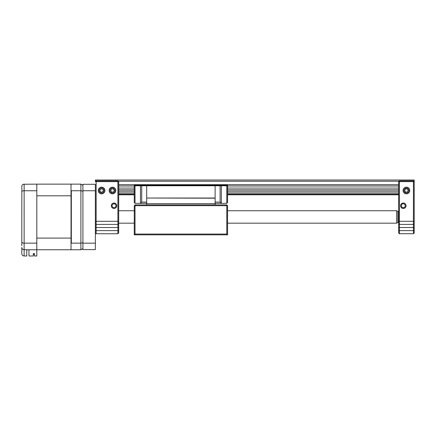 <?xml version="1.0" encoding="UTF-8"?>
<svg xmlns="http://www.w3.org/2000/svg" width="436" height="436" viewBox="0 0 436 436"><rect width="100%" height="100%" fill="white"/><g stroke="black" fill="none" stroke-linecap="round" stroke-linejoin="round"><path stroke-width="0.65" d="M111.305 205.743A2.72 2.72 0 0 1 114.03 203.023A2.72 2.72 0 0 1 116.75 205.743A2.72 2.72 0 0 1 114.03 208.468A2.72 2.72 0 0 1 111.305 205.743M115.971 205.743A1.946 1.946 0 0 0 114.03 203.803A1.946 1.946 0 0 0 112.085 205.743A1.946 1.946 0 0 0 114.03 207.689A1.946 1.946 0 0 0 115.971 205.743M109.131 190.505A3.346 3.346 0 0 1 112.472 187.158A3.346 3.346 0 0 1 115.818 190.505A3.346 3.346 0 0 1 112.472 193.846A3.346 3.346 0 0 1 109.131 190.505M98.242 190.505A3.346 3.346 0 0 1 101.588 187.158A3.346 3.346 0 0 1 104.929 190.505A3.346 3.346 0 0 1 101.588 193.846A3.346 3.346 0 0 1 98.242 190.505M96.143 233.74L117.916 233.74L118.696 232.96L117.916 233.74L117.916 181.638L96.143 181.638L96.143 233.74L95.364 232.96M96.143 180.858L96.143 181.638L95.364 181.638L96.143 180.858L117.916 180.858L117.916 181.638L118.696 181.638L118.696 232.96M118.696 181.638L117.916 180.858M95.364 223.63L96.143 224.409L117.916 224.409L118.696 223.63M82.922 249.61L82.922 243.157L95.364 243.157L95.364 249.61L82.922 249.61M82.922 190.745L82.922 184.292L95.364 184.292L95.364 190.745L82.922 190.745L82.922 243.157M95.364 190.745L95.364 243.157M396.624 210.73L397.872 211.449L397.872 222.453L396.624 223.172L396.624 210.73L227.565 210.73M403.082 190.505A3.346 3.346 0 0 1 406.423 187.158A3.346 3.346 0 0 1 409.769 190.505A3.346 3.346 0 0 1 406.423 193.846A3.346 3.346 0 0 1 403.082 190.505M403.311 203.803A1.946 1.946 0 0 0 401.371 205.743A1.946 1.946 0 0 0 403.311 207.689A1.946 1.946 0 0 0 405.257 205.743A1.946 1.946 0 0 0 403.311 203.803M400.591 205.743A2.72 2.72 0 0 1 403.311 203.023A2.72 2.72 0 0 1 406.036 205.743A2.72 2.72 0 0 1 403.311 208.468A2.72 2.72 0 0 1 400.591 205.743M413.421 233.734L399.425 233.734L398.646 232.955L398.646 181.638L399.425 180.858L413.421 180.858L414.2 181.638L414.2 232.955L413.421 233.734L413.421 224.404L399.425 224.404L399.425 233.734M414.2 223.624L413.421 224.404L413.421 181.638L399.425 181.638L399.425 224.404L398.646 223.624M413.421 180.858L413.421 181.638L414.2 181.638L413.819 181.256M398.646 181.638L399.425 181.638L399.425 180.858M405.109 188.374A2.502 2.502 0 0 0 404.292 191.818A2.502 2.502 0 0 0 407.742 192.63A2.502 2.502 0 0 0 408.554 189.186A2.502 2.502 0 0 0 405.109 188.374M404.63 190.554L405.573 192.085L407.366 192.031L408.221 190.45L407.273 188.919L405.48 188.973L404.63 190.554M111.049 188.445A2.502 2.502 0 0 0 110.417 191.927A2.502 2.502 0 0 0 113.9 192.559A2.502 2.502 0 0 0 114.532 189.077A2.502 2.502 0 0 0 111.049 188.445M110.684 190.652L111.709 192.129L113.496 191.976L114.265 190.352L113.24 188.881L111.453 189.028L110.684 190.652M99.746 188.81A2.502 2.502 0 0 0 99.893 192.347A2.502 2.502 0 0 0 103.43 192.2A2.502 2.502 0 0 0 103.283 188.657A2.502 2.502 0 0 0 99.746 188.81M99.871 191.039L101.196 192.254L102.907 191.72L103.299 189.965L101.98 188.75L100.264 189.289L99.871 191.039M227.565 234.835L134.25 234.835L134.25 205.672L135.024 205.672L135.024 234.056L226.785 234.056L226.785 205.672L135.024 205.672L135.024 204.898L226.785 204.898L227.565 205.672L227.565 234.835L226.785 234.056M134.25 234.835L135.024 234.056M226.785 204.898L226.785 205.672L227.565 205.672M135.024 204.898L134.25 205.672M398.646 191.202L227.565 191.202M134.25 191.202L118.696 191.202M398.646 184.679L118.696 184.679M399.027 181.256L118.314 181.256M95.746 181.256L95.364 181.256L95.364 180.014L414.2 180.014L414.2 181.256M95.364 181.638L95.364 181.256M398.646 194.788L227.565 194.788M134.25 194.788L118.696 194.788M398.646 192.908L227.565 192.908M134.25 192.908L118.696 192.908M398.646 189.818L227.565 189.818M134.25 189.818L118.696 189.818M398.646 188.069L227.565 188.069M134.25 188.069L118.696 188.069M398.646 185.998L227.565 185.998M134.25 185.998L118.696 185.998M134.25 185.769L135.024 185.769L135.024 203.34L134.25 202.566L134.25 184.739L227.565 184.739L227.565 202.566L226.785 203.34L215.122 203.34M134.25 202.566L135.024 203.34L140.468 203.34L140.468 185.769L135.024 185.769M140.468 185.769L227.565 185.769M215.122 204.898L215.122 185.769M215.122 198.031L146.692 198.031L146.692 185.769M215.122 198.211L146.692 198.031M215.122 203.65L146.692 203.65L146.692 198.211M146.692 204.898L146.692 203.65M221.346 185.769L221.346 203.34L220.098 202.097L215.122 202.097M220.098 202.097L220.098 185.769M227.565 202.566L226.785 203.34L226.785 185.769M141.711 185.769L141.711 202.097L140.468 203.34L146.692 203.34M141.711 202.097L146.692 202.097M134.25 185.207L227.565 185.207M21.8 245.724L21.855 185.954M21.8 253.654C21.947 255.06 22.727 255.839 24.133 255.987C22.727 255.839 21.947 255.06 21.8 253.654L21.8 247.435C21.947 248.842 22.727 249.621 24.133 249.768L24.133 255.987L26.776 255.987L26.776 249.768M23.391 184.254L36.809 184.134L36.809 190.75L24.133 190.75L24.133 249.768L71.024 249.768L71.024 243.533L71.335 243.152L80.9 243.152L82.922 242.738M36.809 190.75L36.809 243.152L24.133 243.152C22.688 243.092 21.909 242.819 21.8 242.318L22.716 242.983M36.809 243.152L36.809 255.987L34.477 255.987L34.477 253.616L33.31 253.616L33.31 255.987L28.956 255.987L28.956 249.768M21.8 247.435C21.909 248.82 22.688 249.599 24.133 249.768M21.8 191.578C21.909 191.082 22.688 190.805 24.133 190.75L24.133 184.134C22.688 184.303 21.909 185.082 21.8 186.466M71.024 249.457L71.335 249.768L80.9 249.768L82.922 248.596M80.9 249.768L80.9 190.75L71.335 190.75L71.024 190.363L71.024 184.134L36.809 184.134M71.024 184.444L71.335 184.134L80.9 184.134L82.922 185.3M71.024 190.363L71.024 243.533M71.335 190.75L71.335 243.152M80.9 184.134L80.9 190.75L82.922 191.164M71.024 238.094L36.809 238.094L36.809 195.808L71.024 195.808M34.477 254.357L33.774 254.357L33.774 253.616L33.31 253.616M95.364 221.297L118.696 221.297M95.364 227.521L118.696 227.521M95.364 230.628L118.696 230.628M414.2 221.292L398.646 221.292M414.2 230.622L398.646 230.622M414.2 227.516L398.646 227.516M398.646 194.085L227.565 194.085M134.25 194.085L118.696 194.085M398.646 222.393L397.872 222.393M396.624 223.172L227.565 223.172M134.25 223.172L118.696 223.172M134.25 210.73L118.696 210.73M398.646 211.509L397.872 211.509"/></g></svg>
